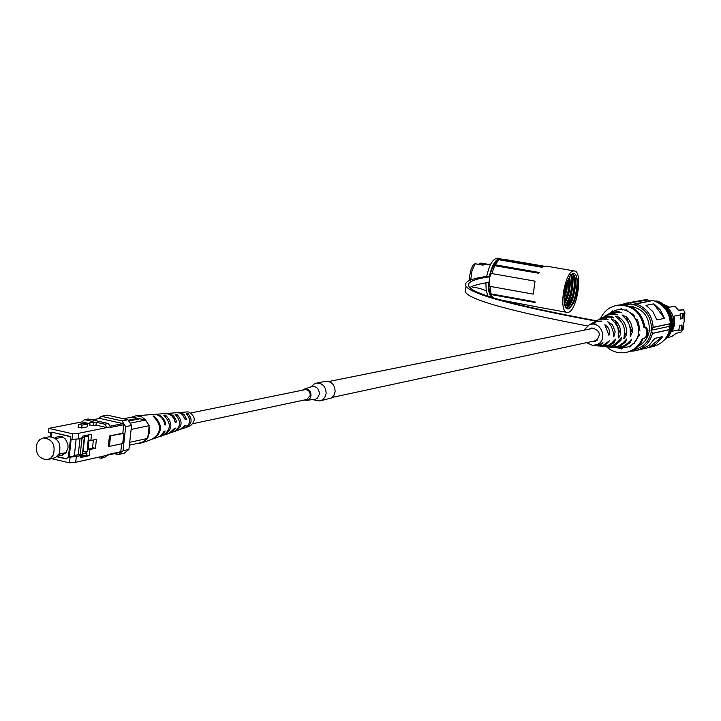 <?xml version="1.0" encoding="UTF-8"?>
<svg xmlns="http://www.w3.org/2000/svg" width="721" height="721" viewBox="0 0 721 721"><rect width="100%" height="100%" fill="white"/><g stroke="black" fill="none" stroke-linecap="round" stroke-linejoin="round"><path stroke-width="1.08" d="M618.969 348.09L627.676 346.99C649.783 339.086 635.084 301.27 613.778 311.102L610.552 312.86M583.902 330.2L589.156 324.937C600.836 319.556 608.875 340.348 596.799 344.701L592.581 345.359L586.515 342.655M589.769 324.585L592.022 323.323L595.474 322.873L590.85 323.981M593.32 322.593L595.726 321.242L601.945 321.088L594.365 322.008L592.067 323.296M596.763 320.656L599.421 319.169L604.937 318.24L608.028 319.484L602.143 319.043L598.033 319.953M600.187 318.736L603.071 317.114L611.516 316.438L613.859 317.979L609.119 317.087L601.711 317.88L599.133 319.286M604.171 316.492L607.352 314.707L614.427 313.626L617.509 314.834L611.931 314.329L606.064 315.438M607.587 314.581L611.011 312.662L618.068 311.454L621.358 312.572L615.355 312.229L609.66 313.419L606.794 314.96M614.535 347.63L622.511 346.612L627.459 343.457L631.686 339.23L630.154 342.628L624.206 346.738L615.653 347.738M610.57 347.225L617.996 346.278L623.016 342.935L626.828 338.879L625.486 342.196L619.618 346.395L611.66 347.324M605.766 346.72L612.535 345.873L618.465 341.213L621.403 337.491L620.844 340.528L614.265 345.999L606.911 346.828M601.792 346.314L607.92 345.53L611.516 343.277L615.599 339.077L614.301 342.43L609.66 345.656L602.846 346.404M592.581 345.359L598.565 345.981L603.315 345.188L609.542 340.772L605.045 345.314L598.754 345.99M600.377 344.962L595.627 345.647L598.926 344.854L602.963 342.664L600.377 344.962M591.662 341.547L595.483 341.285C601.503 334.841 600.296 330.398 591.878 327.947L589.057 329.164M639.455 344.827L641.42 344.25M613.787 336.869L613.535 336.401C613.517 330.714 611.669 325.928 607.983 322.053L612.408 324.594L615.193 331.804L613.787 336.869L613.463 336.022M618.654 337.915L618.591 331.633L617.6 327.172L615.337 323.224L611.345 319.223L615.274 320.539C619.258 324.171 621.015 328.713 620.556 334.174L618.654 337.915L618.384 337.23M623.926 338.852L624.206 335.265C625.377 328.208 623.169 322.521 617.6 318.213L615.103 316.086L618.834 317.114C625.188 321.701 627.594 327.911 626.044 335.734L623.926 338.852L623.701 338.275M630.424 336.337L630.163 328.461L629.091 324.279L626.432 319.628L622.16 315.203L626.125 316.699C630.641 320.917 632.668 326.162 632.218 332.417L630.424 336.337L630.145 335.625M608.948 335.355L604.847 324.756C608.93 327.352 610.299 330.885 608.948 335.355L608.758 334.868M621.286 309.138L622.079 309.111M630.722 346.431L630.235 346.657M607.893 321.638L608.173 322.341M611.291 318.889L611.498 319.43M622.097 314.861L622.322 315.428M633.543 306.849L631.506 307.101M667.376 337.581L671.657 336.59L676.262 333.282L680.966 332.219L683.084 329.614L678.398 330.66L678.948 329.785L672.387 331.254L674.793 323.936L674.063 316.168L680.606 314.816L680.273 313.806L684.95 312.851L683.463 309.724L678.776 310.661L675.027 306.146L668.439 307.425L662.166 303.856M680.606 314.816L680.137 319.07L682.372 318.601L682.886 313.986L683.625 313.833L684.238 321.341L681.886 329.479L681.147 329.65L681.66 325.045L679.416 325.541L678.948 329.785M684.95 312.851L684.139 320.133M683.859 322.657L683.084 329.614M683.625 313.833L682.445 313.923L681.931 318.538L680.155 318.907M681.192 325.144L681.147 329.65M683.463 309.724L678.452 310.138M662.257 303.883L669.728 307.173M629.848 306.362C642.826 308.363 649.342 316.258 649.405 330.038C648.35 337.5 644.628 342.881 638.229 346.161M663.825 340.465L668.863 335.869L668.25 335.535L668.691 335.806L664.284 339.97M664.14 340.132L668.764 335.851M654.884 301.108C663.104 299.332 680.399 319.133 668.872 335.86L668.827 335.779C676.352 319.565 671.882 308.074 655.425 301.315M633.29 349.91C643.294 347.648 649.306 341.502 651.324 331.471L651.568 329.2C651.234 316.267 645.115 308.056 633.227 304.559L652.983 300.513L635.507 303.703L632.092 304.884L631.263 304.037L623.818 304.902M621.601 348.234L622.223 348.216M669.791 324.874L669.394 328.145M664.068 307.398C671.296 315.483 672.666 324.369 668.196 334.048M658.156 302.631C673.396 312.698 675.64 324.919 664.87 339.303M649.693 300.999L650.666 300.936M668.691 335.806C676.181 319.827 671.855 308.372 655.704 301.432M650.531 300.963L649.648 301.017M665.204 338.906C675.307 324.91 673.144 312.923 658.715 302.955M668.872 332.408C672.089 324.053 670.936 316.258 665.411 309.03M669.313 327.857L669.638 325.153M630.442 351.235L634.714 350.875C643.898 348.757 649.828 342.953 652.505 333.462L650.991 330.272L653.172 327.316C652.28 315.383 646.422 307.516 635.589 303.712L653.073 300.522C663.717 304.244 669.476 311.95 670.35 323.639L670.332 323.729M649.783 301.099L647.927 299.981L649.774 301.099M642.546 300.242L647.368 299.729M669.701 329.506L669.683 329.659C667.042 338.969 661.211 344.656 652.19 346.738C661.229 344.647 667.078 338.942 669.71 329.641M668.926 326.451L669.683 329.659L652.505 333.462L651.622 331.39M669.719 329.605L668.935 326.46L670.179 324.153L668.917 326.469L650.991 330.272M632.092 304.884L629.748 302.892L620.673 304.83M664.483 318.367L656.903 319.935L652.811 311.526L646.016 305.325L653.668 303.901L654.767 304.604L660.418 310.039L664.483 318.367L653.668 303.901M648.9 347.531L641.212 349.352L649.116 345.314L654.884 338.365L662.473 336.635L661.815 337.761L655.722 344.296L648.9 347.531L662.473 336.635M574.349 270.961L546.103 266.085L541.786 267.257L498.13 259.596L503.79 259.236L544.454 266.256M567.959 312.364L566.886 312.337C558.162 311.508 564.759 271.087 573.655 270.961L574.565 270.997C583.262 271.853 576.881 311.733 567.959 312.364M495.138 264.796L539.2 272.466L538.812 273.268L493.795 265.535L495.138 264.796L498.788 259.821M491.893 273.556L535.027 281.145L533.27 294.105L489.829 286.345L489.081 283.569L489.847 276.837L490.866 274.133L491.893 273.556L494.741 265.589M490.992 293.871L534.955 301.784L535.135 302.496L491.19 294.574L490.01 293.483L490.992 293.871L490.19 286.417M500.635 299.972L538.767 307.254M567.67 280.902L566.841 290.365L564.056 299.621M564.047 299.125L567.481 281.343M569.509 276.188C571.266 285.255 569.608 294.556 564.525 304.082M564.471 303.811C569.13 295.132 570.843 286.3 569.617 277.324M571.041 274.521C575.376 278.639 571.654 301.567 565.354 306.695M565.444 306.371L565.444 306.371C571.726 296.917 573.826 286.805 571.726 276.035L570.942 274.611M571.311 274.286L572.456 274.187C578.945 274.701 574.132 305.884 566.382 308.228L566.4 308.246M566.291 308.137L568.058 306.858C574.349 297.385 576.449 287.264 574.358 276.476L572.267 274.16M573.465 303.298L568.436 308.921L567.553 308.903C562.01 308.453 563.57 285.201 569.707 277.188L569.635 276.17L573.213 273.367L574.898 273.827L576.494 276.116C578.675 284.092 577.665 293.15 573.465 303.298L569.599 308.2C576.295 298.106 578.521 287.3 576.277 275.773L575.854 274.881M567.472 308.885L570.681 307.344M472.201 287.012L479.375 288.301L486.179 290.68L479.51 288.328M490.803 264.021L482.43 265.067L475.112 263.787L473.228 264.814M489.829 286.345L533.27 294.105M535 281.136L533.252 294.096M544.355 266.283L503.411 259.218M499.157 259.704L540.48 266.842L543.823 266.41L502.627 259.299L499.157 259.704M499.887 259.83L502.627 259.299M502.591 259.515L543.093 266.509M487.946 264.652L488.937 264.472M478.852 264.346L480.799 263.084M501.492 259.136L500.356 258.632C495.66 258.839 491.965 264.913 489.262 276.873L486.711 276.422C470.543 278.657 463.657 281.884 466.036 286.084C470.434 294.096 513.722 305.776 595.916 321.133M500.131 258.596L497.787 258.19C493.083 258.388 489.379 264.472 486.684 276.422M626.594 309.76L626.161 310.814M627.847 311.508L626.071 309.706L625.161 310.49M636.319 319.385L637.256 319.196L636.499 319.7M607.488 314.635L608.47 313.977M612.94 310.949L612.553 311.67M611.453 312.274L612.408 310.895L613.454 311.238M632.984 343.629L634.011 343.971L634.994 341.448M489.09 282.371C479.501 283.759 473.093 285.471 469.867 287.517M596.483 320.818C515.542 305.668 473.03 294.204 468.938 286.399C466.559 282.235 473.535 279.036 489.856 276.801M489.793 276.801L489.262 276.873M465.784 288.067L465.279 291.915C469.542 299.819 510.234 311.157 587.363 325.919M485.891 282.866L486.188 290.698L487.991 296.124M621.574 308.768L620.168 309.39L621.051 308.714L622.385 309.931M620.619 309.814L621.259 309.192M617.401 305.244L618.843 305.001C633.209 304.668 641.897 311.977 644.889 326.919L646.575 327.731L647.963 330.38L647.107 336.319L644.385 338.51M643.186 338.654C639.978 345.9 634.678 350.397 627.279 352.154M621.16 348.234L621.826 348.775M630.758 345.377L629.92 347.044L629.027 346.819L630.109 346.567L628.928 346.431M633.858 343.106L634.57 343.692M638.995 330.371L639.915 330.47L638.986 330.678M488.523 282.452L488.775 291.275L490.902 297.07M629.622 312.463L633.741 314.726L634.651 316.916M636.283 319.331L636.778 319.124L637.932 321.052L639.68 328.452L638.977 330.732M638.59 333.625L639.563 334.841L638.716 336.013M638.599 336.04L635.571 340.663M622.07 348.441L621.268 349.054L619.934 348.189M616.77 347.864L615.148 347.693M600.566 318.466C604.108 310.967 609.831 306.542 617.753 305.199C632.128 304.866 640.825 312.184 643.826 327.154L645.511 327.956L646.899 330.606L646.043 336.563L644.177 338.555L642.177 338.744C638.896 346.26 633.399 350.857 625.693 352.515C618.564 353.641 612.183 351.74 606.568 346.81M643.826 327.154L644.889 326.919M628.568 346.603L629.027 346.819M304.713 389.737L305.082 389.664C308.462 389.746 310.192 391.692 310.264 395.496L306.731 399.497L193.219 423.624M325.081 381.418L325.748 381.283C331.858 381.445 334.977 384.942 335.103 391.791L333.868 395.405L331.345 398.001L320.394 400.795M311.724 386.276L313.914 384.158L316.708 383.094C322.855 383.257 325.991 386.789 326.117 393.693L324.883 397.334L321.719 400.299L319.7 400.948L314.698 399.966M302.306 390.232L304.974 388.835C308.912 388.952 310.922 391.224 311.003 395.649L310.21 397.992L308.588 399.668L306.903 400.317L304.334 400.011M310.454 387.249L311.445 386.744C316.438 386.014 319.088 388.502 319.394 394.198L317.357 398.217L315.203 399.389L312.923 399.479M78.391 427.22L81.707 427.968L87.25 426.868L87.556 424.029L82.014 425.12L78.697 424.363L84.249 423.281L87.556 424.029M89.99 424.921L93.288 425.66L96.019 425.12L106.933 427.58L104.806 424.209L96.326 422.299L96.019 425.12M89.855 423.732L81.888 421.929L48.848 428.364L72.587 433.79L78.823 433.267L110.448 426.868L110.385 427.454L123.751 424.75L123.021 423.597L99.84 418.405L92.234 419.892M96.326 422.299L93.595 422.839L90.008 422.344L93.036 421.56L84.6 419.658L81.888 421.929M101.093 458.268L103.833 456.014L107.348 455.23L104.617 457.484L101.093 458.268L97.479 457.429M75.705 462.26L69.477 462.864L70.09 457.15L76.318 456.555L75.705 462.26L103.833 456.014M69.477 462.864L51.885 458.727M56.77 456.726L66.197 458.935L68.585 456.952L70.766 436.538L51.687 432.167L51.209 436.719M48.848 428.364L48.46 432.086L50.146 432.474L50.56 436.683M88.818 435.691L78.201 438.981L71.118 439.332L69.234 456.952L70.09 457.15M71.974 439.522L72.587 433.79M86.727 455.068L86.935 453.103L82.482 454.068L82.266 456.042L86.727 455.068L89.251 455.654L89.918 449.516L95.442 448.327L96.416 439.305L90.9 440.459L91.567 434.303L82.924 436.07L82.708 438.053M76.129 439.161L74.335 455.843L69.234 456.952M84.366 436.611L84.456 435.763M76.318 456.555L80.824 455.573L80.608 457.556L82.266 456.042M80.608 457.556L89.251 455.654M114.414 453.662L118.334 454.572L123.012 450.724L125.67 426.661L122.038 420.911L101.337 416.287L98.48 418.676M120.777 451.688L119.839 452.455L107.348 455.23L107.411 454.654L120.777 451.688L121.651 443.748M122.822 433.177L123.859 433.411L122.741 443.514L109.385 446.407L108.339 446.164L109.457 435.962L122.822 433.177L123.751 424.75M78.823 433.267L78.201 438.981M123.012 450.724L128.915 449.417L124.246 453.248L118.334 454.572M128.915 449.417L131.564 425.453L125.67 426.661M122.038 420.911L127.95 419.73L107.312 415.134L101.337 416.287M127.95 419.73L131.564 425.453M110.034 426.219L123.021 423.597M104.806 424.209L108.33 423.506L88.16 418.973L84.6 419.658M108.33 423.506L110.448 426.868M123.859 433.411L109.457 435.962M109.385 446.407L110.502 436.205M74.371 455.546L78.715 454.6M82.509 453.779L86.304 452.959L86.439 451.716M89.719 440.189L90.9 440.459M92.549 447.66L95.442 448.327M88.755 449.246L89.918 449.516M86.304 452.959L86.935 453.103M80.824 455.573L81.933 454.572M58.329 455.023L61.646 455.311L65.854 452.914L68.008 447.993L67.882 444.145L65.386 439.053L62.583 436.899L58.437 436.232L54.823 437.962M84.708 436.538L83.068 451.734L87.142 451.707L88.602 434.907M66.747 458.475L68.396 456.654L70.748 436.701M74.389 455.348L82.428 454.464L84.294 437.178L83.834 437.079M79.995 438.611L78.292 454.5M82.527 453.581L86.322 452.761M70.523 436.746L52.471 432.348M51.876 432.465L51.425 436.746M57.004 456.528L66.008 458.637M83.528 437.341L84.294 437.178M80.193 454.951L81.996 438.206M93.388 439.936L92.468 448.444L87.403 449.246M88.034 449.399L89.016 440.342L88.386 440.189M89.016 440.342L90.954 439.936M47.965 459.574L55.589 457.556L59.131 453.671C61.51 443.658 58.248 438.017 49.316 436.764L48.55 436.917M53.336 454.906C55.733 444.848 52.453 439.188 43.503 437.926L39.853 439.504L37.213 442.811C34.851 452.914 38.168 458.556 47.162 459.746L50.74 458.168L53.336 454.906M160.251 413.953L158.548 414.07M147.598 414.89L148.616 414.809M187.307 427.012L189.794 426.147C195.977 421.361 195.679 416.657 188.92 412.033L187.289 411.925M130.131 423.182L145.579 420.055L148.445 424.57L145.336 419.604L141.622 416.846L136.233 415.738L131.691 417.153M154.303 414.404L157.295 414.53C161.982 415.9 164.821 419.325 165.812 424.813L164.929 425.048C163.937 419.478 161.062 415.999 156.313 414.611L153.699 414.431M166.461 413.53L170.201 413.773L173.608 415.864L176.528 421.082L176.708 421.947L175.194 422.344L174.085 418.91L172.031 416.071L169.291 414.196L165.497 413.548M178.033 412.673L181.295 412.845L184.062 414.494L186.739 419.298L185.261 419.685L182.521 414.692L179.655 412.98L177.096 412.682M147.814 437.602L149.454 432.285L149.058 426.499L147.724 438.413L143.109 442.198L129.383 445.19M137.332 443.46L140.838 443.217L146.814 439.161M154.411 438.485L160.621 435.998L164.235 431.194L165.118 430.951L163.081 434.312L158.944 436.926M165.569 434.592L169.002 433.402L174.5 428.436L176.014 428.031L170.453 432.87M176.528 430.77L180.07 429.536L184.567 425.723L186.054 425.327L181.413 429.031M164.073 435.096L164.226 435.06C172.58 429.653 173.004 423.002 165.488 415.098L163.784 415.233C171.508 423.29 171.102 430.095 162.549 435.646L160.134 436.493M175.14 431.23L175.383 431.176C182.44 426.751 182.918 421.109 176.807 414.269L175.131 414.386C181.449 421.388 180.98 427.174 173.734 431.744L171.886 432.393M185.73 427.562L186.342 427.346C192.11 423.885 192.633 419.262 187.929 413.475L186.279 413.593C191.2 419.532 190.677 424.308 184.72 427.913L182.737 428.607M153.176 438.936C162.567 432.384 162.829 424.732 153.97 415.972L152.978 416.044C162.036 425.102 161.684 432.87 151.906 439.359L142.569 442.613M189.713 421.145L188.767 416.594M123.579 418.757L132.114 417.062L137.819 418.333L128.266 420.244M137.819 418.333L139.856 418.784L128.762 421.01M139.856 418.784L145.579 420.055M148.445 424.57L149.058 426.499M149.148 425.687L131.132 429.419M129.699 442.315L147.724 438.413M153.897 416.594L153.97 415.972M187.748 414.999L187.929 413.475M176.654 415.62L176.807 414.269M165.352 416.341L165.488 415.098M165.812 424.813L164.866 424.606M186.739 419.298L185.072 418.928M176.708 421.947L175.05 421.578M614.301 342.43L610.849 343.827M604.649 346.35L604.144 346.549M620.844 340.528L618.149 341.619M625.486 342.196L622.547 343.376M630.154 342.628L626.9 343.944M618.068 311.454L616.185 312.229M614.427 313.626L612.652 314.356M611.516 316.438L609.687 317.186M604.937 318.24L603.008 319.033M612.408 324.594L615.193 331.804M615.274 320.539L620.556 334.174M618.834 317.114L620.078 320.34M624.584 331.966L626.044 335.734M626.125 316.699L628.73 323.414M629.406 325.171L632.218 332.417M651.856 329.308L653.172 327.316L670.35 323.639L670.169 324.162M669.683 329.533L652.505 333.336M647.44 299.756L629.748 302.892L647.927 299.981M631.263 304.037L629.866 302.928M653.145 327.442L670.323 323.765M491.19 294.574L492.587 297.602M469.506 280.46L469.695 275.575L471.083 269.42L473.49 264.427L475.211 263.715L471.949 271.015L470.714 279.964M471.813 286.48L472.129 287.039L479.375 288.301M480.898 263.057L480.637 263.498L487.63 264.715M564.065 297.349L566.832 283.002M564.354 303.117C568.355 294.844 569.987 286.435 569.239 277.9M565.183 306.308C571.32 295.862 573.267 285.39 571.023 274.89L570.924 274.638M568.058 306.858L566.976 307.714C573.673 297.638 575.89 286.841 573.646 275.332L574.358 276.476M564.119 296.313L566.49 283.966M564.291 302.667L568.301 290.608L569.004 278.279M565.075 306.028C571.095 295.502 572.979 285.101 570.735 274.827M566.237 308.083C573.555 297.485 575.809 286.291 573.006 274.503M568.689 308.705C575.872 303.568 579.936 276.639 574.556 273.62M479.077 264.391L480.637 263.498M664.528 305.515C671.197 309.859 674.27 316.086 673.765 324.198L670.999 332.147M647.107 336.319L646.043 336.563M647.963 330.38L646.899 330.606M646.575 327.731L645.511 327.956M82.014 425.12L81.707 427.968M93.595 422.839L93.288 425.66M328.83 381.499L594.401 328.082M332.138 397.433L596.997 340.402M599.773 346.107L602.468 346.386M604 346.54L606.541 346.801M608.082 346.963L611.399 347.306M612.823 347.45L615.41 347.72M616.888 347.873L619.97 348.189M592.004 323.332L594.347 322.017M599.403 319.178L601.693 317.889M607.325 314.726L609.633 313.428M610.984 312.671L613.742 311.121M594.185 341.655L594.753 341.529M621.367 309.003L621.853 308.912M631.533 307.11L632.281 306.975M669.872 324.729L669.439 328.298M663.221 306.497C671.116 313.779 672.594 323.314 667.673 335.112M649.621 301.008L650.387 300.99M657.498 302.27C661.49 302.73 665.735 306.921 670.242 314.861C673.477 324.684 671.539 333.003 664.411 339.834M649.45 300.9L651.405 300.801M653.091 300.522C663.753 304.253 669.512 311.959 670.368 323.648M620.664 304.83L626.693 303.09L644.322 299.918L647.936 299.981M630.424 351.244L634.714 350.875M670.188 324.153L670.377 323.666M636.814 350.379L641.239 349.334M649.206 347.45L652.19 346.738M633.236 304.316L635.498 303.703M566.886 312.337L538.425 307.191M478.789 264.337L480.88 263.057L488.937 264.427M475.229 263.715L482.556 264.995L490.821 263.985M491.83 297.367C489.054 293.303 488.27 287.03 489.487 278.549C489.73 272.078 495.922 259.794 498.13 259.596M576.494 276.116L575.836 274.854M571.726 276.035L570.915 274.638M664.501 305.497C671.197 309.832 674.288 316.068 673.774 324.189L670.981 332.183M466.036 286.084L465.279 291.915M618.843 305.001L617.753 305.199M191.002 412.926L305.082 389.664M304.974 388.835L311.445 386.744M311.048 386.916L313.914 384.158M313.329 399.533L316.546 400.759M307.326 400.227L313.383 399.533M325.748 381.283L316.708 383.094M78.391 424.624L78.093 427.472M90.008 422.344L89.701 425.165M62.339 455.167L61.646 455.311M62.943 437.079L55.679 438.557M49.316 436.764L43.503 437.926M66.134 452.59L58.888 454.131M187.406 411.916L178.943 412.547M177.24 412.673L167.398 413.412M165.668 413.539L154.898 414.341M153.888 414.422L136.233 415.738M137.954 418.306L128.275 420.244"/></g></svg>
